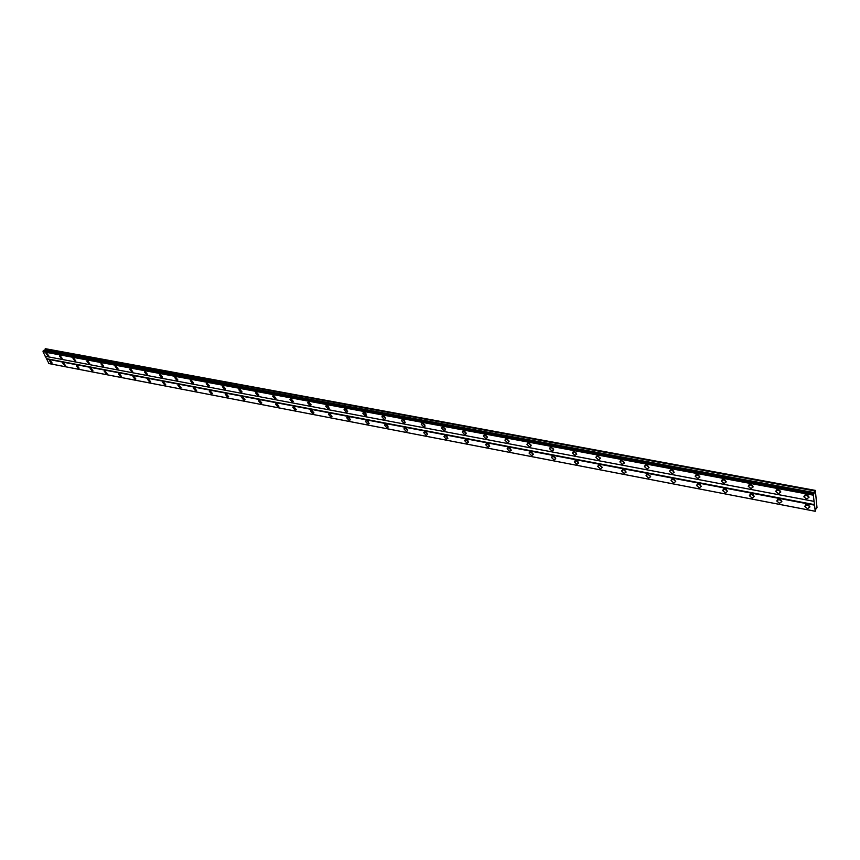 <?xml version="1.0" encoding="UTF-8"?>
<svg xmlns="http://www.w3.org/2000/svg" width="860" height="860" viewBox="0 0 860 860"><rect width="100%" height="100%" fill="white"/><g stroke="black" fill="none" stroke-linecap="round" stroke-linejoin="round"><path stroke-width="1.29" d="M808.099 495.833L806.519 495.048M779.859 490.565L778.408 489.813M752.263 485.406L750.952 484.696M725.292 480.364L724.131 479.708M698.933 475.429L697.933 474.849M673.165 470.603L672.337 470.097M647.935 465.862L647.343 465.475M50.084 360.329L49.407 360.587L51.482 363.285L52.148 363.017L50.084 360.329M807.185 504.669L804.766 506.465L807.562 508.668L809.98 506.873L807.185 504.669M806.325 504.616L809.712 506.303M779.096 499.316L776.763 501.036L779.525 503.283L781.869 501.552L779.096 499.316M778.343 499.252L781.6 500.95M751.662 494.081L749.393 495.736L752.145 498.015L754.413 496.349L751.662 494.081M751.016 494.027L753.5 495.661M724.851 488.974L722.669 490.565L725.388 492.877L727.592 491.275L724.851 488.974M724.313 488.921L726.764 490.555M698.664 483.976L696.536 485.502L699.245 487.846L701.373 486.308L698.664 483.976M698.223 483.933L700.642 485.556M673.058 479.095L671.004 480.557L673.681 482.933L675.745 481.46L673.058 479.095M672.713 479.052L675.111 480.675M648.01 474.322L646.032 475.72L648.687 478.117L650.687 476.719L648.01 474.322M647.774 474.29L650.138 475.902M623.521 469.657L621.597 470.99L624.242 473.419L626.177 472.075L623.521 469.657M623.371 469.635L625.714 471.226M599.571 465.088L597.711 466.367L600.334 468.818L602.193 467.539L599.571 465.088M599.506 465.077L601.817 466.668M576.125 460.616L574.329 461.841L576.931 464.325L578.737 463.099L576.125 460.616L578.414 462.185M553.184 456.241L551.443 457.412L554.023 459.917L555.775 458.745L553.184 456.241M553.303 456.273L555.431 457.789M530.727 451.962L529.04 453.069L531.598 455.606L533.286 454.488L530.727 451.962M530.921 452.005L532.942 453.489M508.733 447.77L507.099 448.834L509.636 451.382L511.281 450.317L508.733 447.77M509.012 447.845L510.915 449.264M487.19 443.663L485.61 444.674L488.136 447.243L489.716 446.233L487.19 443.663M487.566 443.76L489.34 445.136M466.098 439.643L464.561 440.599L467.066 443.19L468.592 442.233L466.098 439.643M466.55 439.772L468.195 441.072M445.426 435.697L443.943 436.611L446.415 439.223L447.899 438.31L445.426 435.697M445.953 435.859L447.479 437.095M425.162 431.838L423.733 432.709L426.184 435.332L427.624 434.461L425.162 431.838M425.786 432.042L427.173 433.193M405.307 428.054L403.921 428.871L406.35 431.526L407.737 430.699L405.307 428.054M406.006 428.301L407.264 429.355M385.839 424.335L384.495 425.119L386.903 427.785L388.247 427.001L385.839 424.335M386.635 424.636L387.742 425.592M366.747 420.701L365.446 421.443L367.844 424.12L369.144 423.367L366.747 420.701M367.639 421.056L368.585 421.894M348.02 417.132L346.763 417.831L349.138 420.519L350.396 419.809L348.02 417.132M349.02 417.562L349.784 418.239M329.649 413.628L328.434 414.294L330.788 416.992L332.003 416.315L329.649 413.628M311.632 410.188L310.46 410.822L312.793 413.531L313.964 412.897L311.632 410.188M293.948 406.823L292.808 407.425L295.13 410.134L296.259 409.532L293.948 406.823M276.587 403.512L275.49 404.082L277.791 406.801L278.887 406.221L276.587 403.512M259.548 400.265L258.484 400.803L260.763 403.523L261.827 402.985L259.548 400.265M242.821 397.073L241.789 397.589L244.057 400.308L245.078 399.792L242.821 397.073M226.384 393.944L225.395 394.428L227.642 397.159L228.642 396.664L226.384 393.944M210.259 390.87L209.292 391.321L211.528 394.052L212.484 393.59L210.259 390.87M194.403 387.838L193.478 388.279L195.693 391.01L196.618 390.569L194.403 387.838M178.837 384.871L177.934 385.291L180.127 388.021L181.03 387.602L178.837 384.871M163.529 381.958L162.658 382.356L164.84 385.076L165.711 384.689L163.529 381.958M148.5 379.088L147.651 379.464L149.823 382.195L150.661 381.818L148.5 379.088M133.719 376.271L132.902 376.626L135.052 379.346L135.869 378.991L133.719 376.271M119.185 373.498L118.4 373.842L120.529 376.562L121.325 376.218L119.185 373.498M104.898 370.778L104.135 371.101L106.264 373.81L107.027 373.498L104.898 370.778M90.859 368.101L90.117 368.402L92.224 371.112L92.966 370.81L90.859 368.101M77.034 365.468L76.325 365.758L78.421 368.456L79.131 368.166L77.034 365.468M63.447 362.877L62.758 363.156L64.833 365.855L65.532 365.575L63.447 362.877M46.709 353.202L46.042 353.471L48.117 356.18L48.794 355.911L46.709 353.202M806.282 494.994L803.853 496.822L806.659 499.036L809.088 497.198L806.282 494.994M805.401 494.941L808.841 496.661M778.053 489.727L775.709 491.479L778.493 493.737L780.837 491.963L778.053 489.727M777.279 489.673L780.59 491.393M750.49 484.578L748.211 486.265L750.974 488.555L753.253 486.857L750.49 484.578M749.823 484.524L752.339 486.201M723.561 479.547L721.357 481.17L724.099 483.492L726.302 481.858L723.561 479.547M723.002 479.493L725.485 481.17M697.245 474.634L695.116 476.193L697.836 478.547L699.965 476.977L697.245 474.634M696.793 474.591L699.245 476.257M671.52 469.839L669.467 471.323L672.165 473.709L674.229 472.215L671.52 469.839M671.165 469.796L673.595 471.452M646.376 465.142L644.387 466.571L647.064 468.979L649.063 467.55L646.376 465.142M646.118 465.11L648.515 466.765M621.791 460.551L619.856 461.917L622.511 464.357L624.446 462.992L621.791 460.551M621.619 460.53L623.995 462.175M597.732 456.058L595.862 457.369L598.495 459.831L600.377 458.531L597.732 456.058M597.657 456.047L600 457.681M574.2 451.672L572.394 452.908L575.007 455.413L576.813 454.166L574.2 451.672L576.512 453.284M551.163 447.372L549.422 448.554L552.012 451.081L553.765 449.887L551.163 447.372M551.271 447.393L553.453 448.963M528.62 443.158L526.933 444.287L529.502 446.834L531.2 445.706L528.62 443.158M528.803 443.201L530.867 444.727M506.551 439.041L504.917 440.116L507.464 442.685L509.109 441.61L506.551 439.041M506.819 439.105L508.765 440.578M484.933 435.01L483.352 436.031L485.878 438.621L487.469 437.6L484.933 435.01M485.287 435.096L487.115 436.514M463.766 431.053L462.228 432.032L464.733 434.644L466.27 433.666L463.766 431.053M464.196 431.172L465.905 432.537M443.018 427.183L441.535 428.108L444.029 430.742L445.512 429.817L443.018 427.183M443.534 427.334L445.114 428.624M422.69 423.389L421.26 424.27L423.722 426.915L425.162 426.033L422.69 423.389M423.292 423.582L424.743 424.786M402.77 419.669L401.383 420.508L403.834 423.174L405.221 422.335L402.77 419.669M403.458 419.906L404.77 421.024M383.238 416.025L381.904 416.81L384.323 419.497L385.667 418.702L383.238 416.025M384.022 416.304L385.194 417.326M364.092 412.445L362.791 413.198L365.199 415.896L366.5 415.144L364.092 412.445M364.962 412.789L365.984 413.692M345.312 408.941L344.054 409.65L346.44 412.359L347.698 411.65L345.312 408.941M346.29 409.349L347.128 410.113M326.897 405.501L325.682 406.178L328.047 408.898L329.262 408.221L326.897 405.501M327.983 406.006L328.617 406.587M308.815 402.136L307.644 402.77L309.998 405.501L311.169 404.856L308.815 402.136M291.088 398.825L289.949 399.427L292.282 402.158L293.421 401.555L291.088 398.825M273.684 395.579L272.588 396.148L274.899 398.889L275.995 398.309L273.684 395.579M256.602 392.386L255.538 392.934L257.828 395.675L258.892 395.127L256.602 392.386M239.832 389.257L238.811 389.773L241.079 392.515L242.111 391.999L239.832 389.257M223.363 386.183L222.375 386.667L224.632 389.419L225.621 388.924L223.363 386.183M207.196 383.162L206.239 383.625L208.475 386.377L209.431 385.914L207.196 383.162M191.307 380.195L190.382 380.636L192.597 383.388L193.532 382.947L191.307 380.195M175.698 377.282L174.806 377.701L177.01 380.453L177.912 380.034L175.698 377.282M160.369 374.423L159.498 374.82L161.691 377.572L162.561 377.175L160.369 374.423M145.308 371.606L144.458 371.982L146.641 374.734L147.479 374.358L145.308 371.606M130.494 368.843L129.677 369.198L131.838 371.95L132.655 371.584L130.494 368.843M115.939 366.123L115.154 366.467L117.293 369.209L118.078 368.865L115.939 366.123M101.63 363.457L100.867 363.78L102.996 366.51L103.759 366.188L101.63 363.457M87.548 360.824L86.817 361.135L88.935 363.866L89.677 363.554L87.548 360.824M73.713 358.244L73.003 358.534L75.099 361.264L75.82 360.974L73.713 358.244M60.103 355.707L59.415 355.975L61.501 358.695L62.199 358.426L60.103 355.707M808.948 505.465L807.465 504.734M780.837 500.112L779.493 499.413M753.371 494.865L752.167 494.221M726.528 489.738L725.475 489.146M700.276 484.717L699.406 484.212M674.605 479.794L673.939 479.396M815.334 490.393L813.334 495.177L815.248 511.291L815.839 508.808L817 507.637L815.334 490.393L45.483 348.708L44.623 350.644M815.248 511.291L49.396 363.662L815.194 511.281M814.99 511.227L48.945 363.565L43 351.74L43.473 350.428L813.839 493.199M814.775 511.173L48.569 363.479M46.451 359.007L814.226 505.089M814.323 504.594L46.515 358.674M45.397 356.298L814.033 501.369M813.893 501.326L45.139 356.244M43 351.74L813.334 495.177M814.818 492.726L45.053 350.278M45.053 349.074L815.011 490.995M816.591 508.722L815.946 508.604M43.108 351.245L813.474 494.435M43.204 350.751L813.625 493.715M43.226 350.644L813.657 493.554M805.691 504.745L804.766 506.465M777.676 499.38L776.763 501.036M750.318 494.135L749.393 495.736M723.582 489.017L722.669 490.565M697.46 484.019L696.536 485.502M671.907 479.127L671.004 480.557M646.924 474.354L646.032 475.72M622.489 469.678L621.597 470.99M598.582 465.11L597.711 466.367M575.179 460.637L574.329 461.841M552.281 456.262L551.443 457.412M529.857 451.973L529.04 453.069M507.905 447.781L507.099 448.834M486.394 443.674L485.61 444.674M465.325 439.643L464.561 440.599M444.685 435.708L443.943 436.611M424.442 431.838L423.733 432.709M404.608 428.054L403.921 428.871M385.162 424.346L384.495 425.119M366.091 420.701L365.446 421.443M347.386 417.132L346.763 417.831M329.047 413.628L328.434 414.294M311.04 410.198L310.46 410.822M293.367 406.823L292.808 407.425M276.028 403.512L275.49 404.082M259.01 400.265L258.484 400.803M804.799 495.07L803.853 496.822M776.655 489.781L775.709 491.479M749.167 484.631L748.211 486.265M722.303 479.59L721.357 481.17M696.052 474.677L695.116 476.193M670.391 469.872L669.467 471.323M645.301 465.174L644.387 466.571M620.769 460.573L619.856 461.917M596.765 456.079L595.862 457.369M573.265 451.683L572.394 452.908M550.282 447.383L549.422 448.554M527.771 443.169L526.933 444.287M505.734 439.051L504.917 440.116M484.148 435.01L483.352 436.031M463.002 431.064L462.228 432.032M442.287 427.183L441.535 428.108M421.991 423.389L421.26 424.27M402.093 419.669L401.383 420.508M382.582 416.025L381.904 416.81M363.457 412.456L362.791 413.198M344.699 408.952L344.054 409.65M326.295 405.512L325.682 406.178M308.235 402.136L307.644 402.77M290.519 398.825L289.949 399.427M273.136 395.579L272.588 396.148M256.065 392.386L255.538 392.934"/></g></svg>
